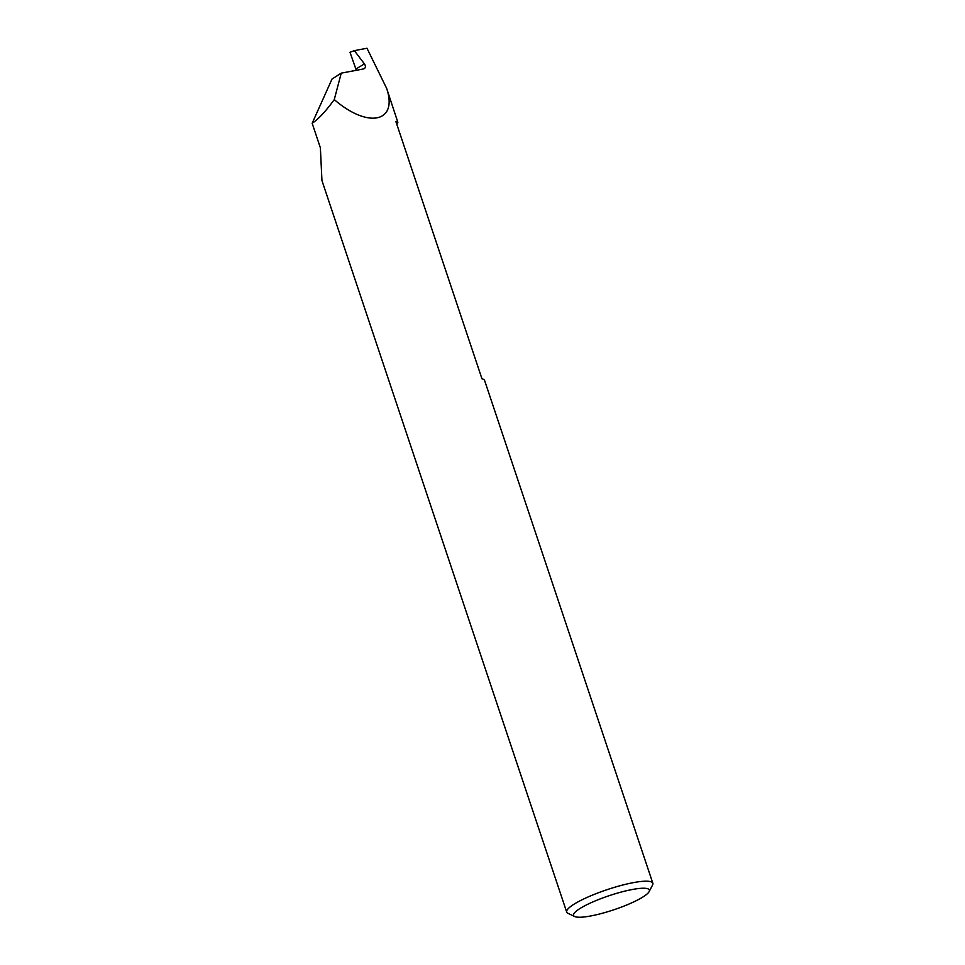 <?xml version="1.0" encoding="UTF-8"?>
<svg xmlns="http://www.w3.org/2000/svg" width="965" height="965" viewBox="0 0 965 965"><rect width="100%" height="100%" fill="white"/><g stroke="black" fill="none" stroke-linecap="round" stroke-linejoin="round"><path stroke-width="1.45" d="M574.694 916.521A39.963 7.418 161.5 0 0 605.369 912.42A39.963 7.418 161.5 0 0 643.329 896.738A39.963 7.418 161.5 0 0 649.131 891.624A39.963 7.418 161.5 0 0 624.536 891.202A39.963 7.418 161.5 0 0 579.603 908.753A39.963 7.418 161.5 0 0 574.694 916.521L567.975 913.324A45.415 8.432 -18.5 0 1 566.696 912.07A45.415 8.432 -18.5 0 1 573.56 904.495A45.415 8.432 -18.5 0 1 620.712 885.556A45.415 8.432 -18.5 0 1 652.835 883.252L484.611 380.5A45.415 8.432 161.5 0 0 481.969 378.799L395.867 121.493A45.415 8.432 -18.5 0 1 397.857 122.326A128.381 23.836 -18.5 0 1 396.844 124.389M356.194 70.324L355.88 69.058L364.42 63.883L354.348 50.638L349.993 52.267L355.88 69.058M364.42 63.883L364.468 63.967C366.073 66.561 365.663 68.238 363.238 68.998L364.348 68.587M312.165 123.279C318.426 119.141 325.796 111.252 334.264 99.6L341.236 73.147L332.008 79.046L312.165 123.279L320.38 147.826L321.948 180.576L566.696 912.07M652.835 883.252A45.415 8.432 -18.5 0 1 652.569 885.026L649.131 891.624M334.264 99.6C368.099 128.864 398.171 122.398 386.639 88.358L397.857 122.326M386.639 88.358L366.99 48.25L354.348 50.638M341.236 73.147L363.238 68.998"/></g></svg>
